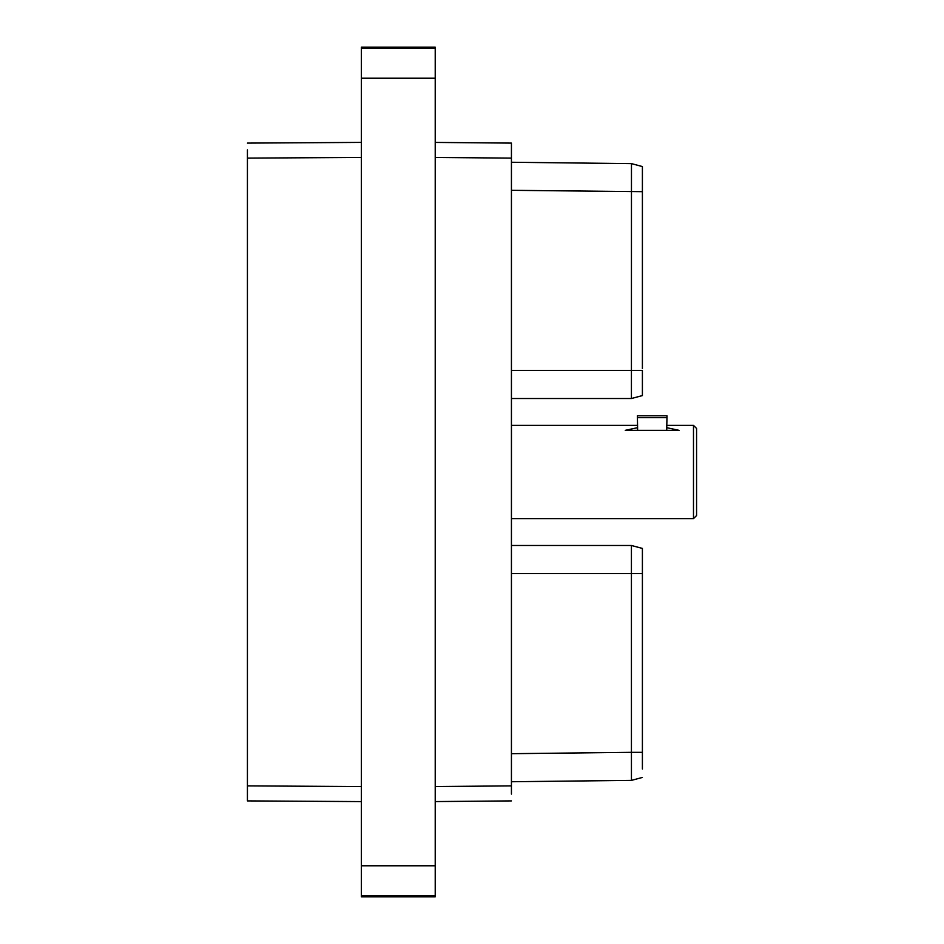 <?xml version="1.0" encoding="UTF-8"?>
<svg xmlns="http://www.w3.org/2000/svg" width="944" height="944" viewBox="0 0 944 944"><rect width="100%" height="100%" fill="white"/><g stroke="black" fill="none" stroke-linecap="round" stroke-linejoin="round"><path stroke-width="1.42" d="M511.436 143.099L435.219 142.426L511.436 143.099L511.436 794.093M361.375 78.21L361.375 896.8L435.219 896.8L435.219 78.21L361.375 78.21L361.375 47.2L435.219 47.2L435.219 78.21M361.375 801.598L247.422 800.901L247.422 149.907M361.375 142.402L247.422 143.099M637.849 547.201L642.404 548.417L642.404 757.123M642.404 767.531L642.404 769.006M631.418 545.479L511.436 545.479L631.418 545.479L642.404 548.417L631.418 545.479L631.43 752.333L642.404 752.333L642.404 768.935M642.404 760.132L642.404 752.344M642.404 550.47L642.404 573.433M631.418 553.75L631.418 546.588M511.436 753.69L631.43 752.333L631.442 780.381L642.404 777.443L631.442 780.381L511.436 781.738M511.436 370.485L642.404 370.485L642.404 395.583L631.418 398.521L631.465 163.619L642.404 166.569L642.404 368.62M642.404 174.959L642.404 166.557L631.453 163.619L511.436 162.262L631.442 163.619M642.404 186.877L642.404 207.432M642.404 370.485L642.404 392.916M631.418 397.153L631.418 390.25M511.436 398.521L631.418 398.521L642.404 395.583M435.219 801.574L511.436 800.901M637.377 425.378L511.459 425.378L511.436 518.634M693.486 518.622L696.578 515.53L696.578 428.47L693.486 425.378L693.486 518.622L511.459 518.622M666.747 430.346L666.747 427.667L679.078 430.346L625.27 430.346L637.601 427.667L637.377 415.761L666.971 415.761L666.971 417.649L637.377 417.649M666.747 427.667L666.971 417.649M435.219 48.392L361.375 48.392M361.375 865.79L435.219 865.79M361.375 895.608L435.219 895.608M361.375 157.424L247.422 158.12M247.422 785.88L361.375 786.576M642.404 573.515L511.436 573.515M642.404 777.443L631.442 780.381M642.404 191.667L511.436 190.31M435.219 786.553L511.436 785.88M511.436 158.12L435.219 157.447M637.601 430.346L637.601 427.667M642.404 742.173L642.404 749.772M642.404 742.857L642.404 750.421M642.404 752.333L642.404 762.634M642.404 569.468L642.404 570.117M642.404 563.32L642.404 557.692M642.404 553.526L642.404 551.084M642.404 562.766L642.404 557.255M642.404 552.358L642.404 550.954M642.404 166.557L631.465 163.619M642.404 201.827L642.404 194.228M642.404 187.431L642.404 183.868M642.404 177.637L642.404 176.469M642.404 381.234L642.404 386.745M642.404 391.642L642.404 393.046M693.486 425.378L666.971 425.378"/></g></svg>
